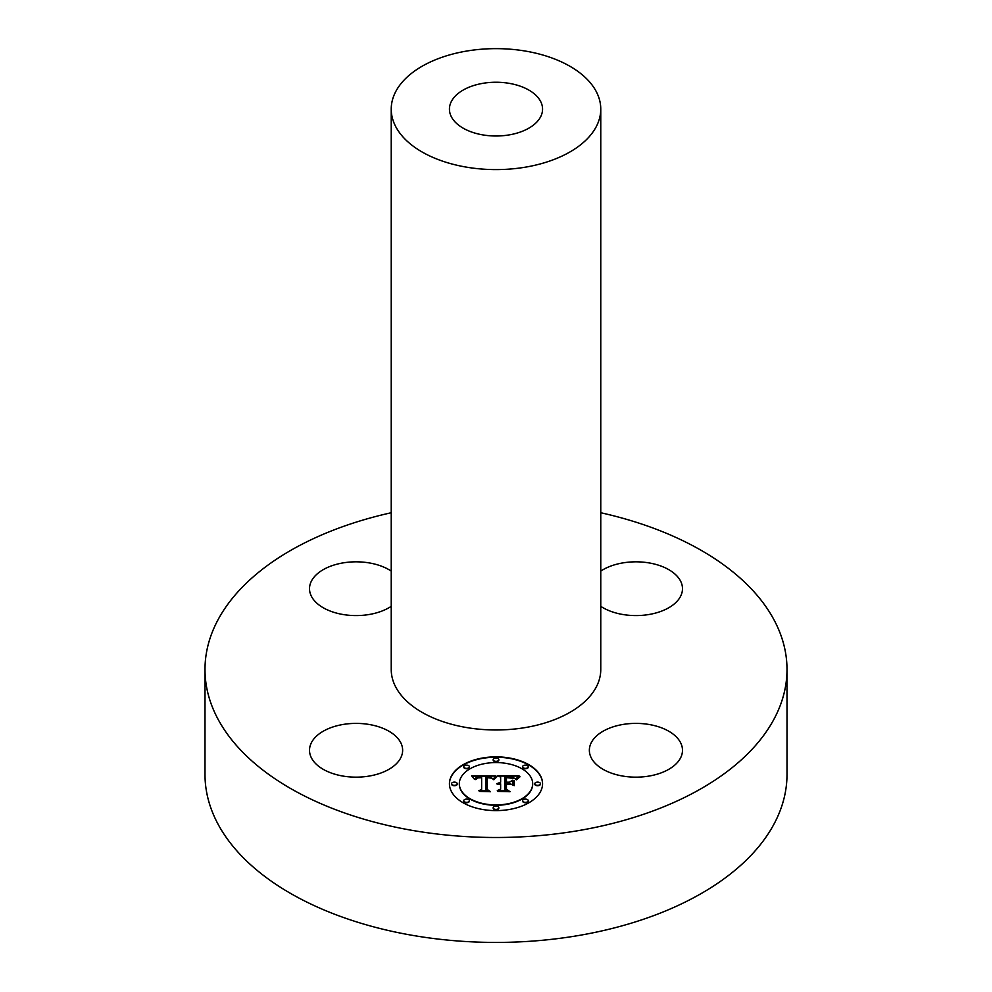 <?xml version="1.0" encoding="UTF-8"?>
<svg xmlns="http://www.w3.org/2000/svg" width="992" height="992" viewBox="0 0 992 992"><rect width="100%" height="100%" fill="white"/><g stroke="black" fill="none" stroke-linecap="round" stroke-linejoin="round"><path stroke-width="1.49" d="M369.185 724.482A46.562 26.883 0 0 0 309.516 750.274A46.562 26.883 0 0 0 342.972 776.066A46.562 26.883 0 0 0 402.64 750.274A46.562 26.883 0 0 0 369.185 724.482M600.768 512.74A291.003 168.008 180 0 1 787.003 669.488A291.003 168.008 180 0 1 577.927 830.701A291.003 168.008 180 0 1 204.997 669.488A291.003 168.008 180 0 1 391.232 512.74M600.768 109.12L600.768 669.488A104.768 60.487 180 0 1 525.5 727.533A104.768 60.487 180 0 1 391.232 669.488L391.232 109.12A104.768 60.487 180 0 1 466.5 51.088A104.768 60.487 180 0 1 600.768 109.12A104.768 60.487 180 0 1 525.5 167.152A104.768 60.487 180 0 1 391.232 109.12M391.232 606.323A46.562 26.883 180 0 1 339.785 613.887A46.562 26.883 180 0 1 309.516 588.702A46.562 26.883 180 0 1 311.401 581.138A46.562 26.883 180 0 1 346.158 562.439A46.562 26.883 180 0 1 391.232 571.082M600.768 571.082A46.562 26.883 180 0 1 649.028 562.91A46.562 26.883 180 0 1 682.484 588.702A46.562 26.883 180 0 1 622.815 614.494A46.562 26.883 180 0 1 600.768 606.323M591.244 742.71A46.562 26.883 180 0 1 642.543 723.664A46.562 26.883 180 0 1 682.484 750.274A46.562 26.883 180 0 1 680.599 757.838A46.562 26.883 180 0 1 629.3 776.885A46.562 26.883 180 0 1 589.36 750.274A46.562 26.883 180 0 1 591.244 742.71M542.562 783.742A46.562 26.883 180 0 1 496 810.613A46.562 26.883 180 0 1 449.438 783.742A46.562 26.883 180 0 1 496 756.859A46.562 26.883 180 0 1 542.562 783.742M787.003 669.488L787.003 774.417A291.003 168.008 180 0 1 701.766 893.222A291.003 168.008 180 0 1 577.927 935.63A291.003 168.008 180 0 1 290.234 893.222A291.003 168.008 180 0 1 204.997 774.417L204.997 669.488M542.562 783.928A46.562 26.883 0 0 0 496 757.231A46.562 26.883 0 0 0 449.438 783.928M482.893 83.328A46.562 26.883 180 0 1 542.562 109.12A46.562 26.883 180 0 1 509.107 134.912A46.562 26.883 180 0 1 449.438 109.12A46.562 26.883 180 0 1 482.893 83.328M459.321 783.742L459.321 784.114A36.679 21.179 0 0 0 496 805.293A36.679 21.179 0 0 0 532.679 784.114L532.679 783.742A36.679 21.179 0 0 0 496 762.563A36.679 21.179 0 0 0 459.321 783.742A36.679 21.179 0 0 0 496 804.921A36.679 21.179 0 0 0 532.679 783.742M493.173 759.711L493.173 760.083A2.827 1.624 0 0 0 496 761.72A2.827 1.624 0 0 0 498.827 760.083L498.827 759.711A2.827 1.624 0 0 0 496 758.074A2.827 1.624 0 0 0 493.173 759.711A2.827 1.624 0 0 0 496 761.335A2.827 1.624 0 0 0 498.827 759.711M534.8 783.742L534.8 784.114A2.827 1.624 0 0 0 537.627 785.751A2.827 1.624 0 0 0 540.442 784.114L540.442 783.742A2.827 1.624 0 0 0 537.627 782.105A2.827 1.624 0 0 0 534.8 783.742A2.827 1.624 0 0 0 537.627 785.366A2.827 1.624 0 0 0 540.442 783.742M522.61 766.742L522.61 767.126A2.827 1.624 0 0 0 525.438 768.75A2.827 1.624 0 0 0 528.252 767.126L528.252 766.742A2.827 1.624 0 0 0 525.438 765.117A2.827 1.624 0 0 0 522.61 766.742A2.827 1.624 0 0 0 525.438 768.378A2.827 1.624 0 0 0 528.252 766.742M493.173 807.773L493.173 808.145A2.827 1.624 0 0 0 496 809.782A2.827 1.624 0 0 0 498.827 808.145L498.827 807.773A2.827 1.624 0 0 0 496 806.136A2.827 1.624 0 0 0 493.173 807.773A2.827 1.624 0 0 0 496 809.398A2.827 1.624 0 0 0 498.827 807.773M522.61 800.73L522.61 801.114A2.827 1.624 0 0 0 525.438 802.739A2.827 1.624 0 0 0 528.252 801.114L528.252 800.73A2.827 1.624 0 0 0 525.438 799.106A2.827 1.624 0 0 0 522.61 800.73A2.827 1.624 0 0 0 525.438 802.354A2.827 1.624 0 0 0 528.252 800.73M451.558 783.742L451.558 784.114A2.827 1.624 0 0 0 454.373 785.751A2.827 1.624 0 0 0 457.2 784.114L457.2 783.742A2.827 1.624 0 0 0 454.373 782.105A2.827 1.624 0 0 0 451.558 783.742A2.827 1.624 0 0 0 454.373 785.366A2.827 1.624 0 0 0 457.2 783.742M463.748 766.742L463.748 767.126A2.827 1.624 0 0 0 466.562 768.75A2.827 1.624 0 0 0 469.39 767.126L469.39 766.742A2.827 1.624 0 0 0 466.562 765.117A2.827 1.624 0 0 0 463.748 766.742A2.827 1.624 0 0 0 466.562 768.378A2.827 1.624 0 0 0 469.39 766.742M463.748 800.73L463.748 801.114A2.827 1.624 0 0 0 466.562 802.739A2.827 1.624 0 0 0 469.39 801.114L469.39 800.73A2.827 1.624 0 0 0 466.562 799.106A2.827 1.624 0 0 0 463.748 800.73A2.827 1.624 0 0 0 466.562 802.354A2.827 1.624 0 0 0 469.39 800.73M495.864 775.868L493.061 779.253L490.854 777.12L485.919 776.748L485.683 789.483L488.076 790.773L478.776 790.773L481.628 789.396L481.628 777.703L477.846 777.926L475.676 779.576L477.078 777.827L481.628 776.823L476.396 777.145L474.585 779.452L471.634 775.818L495.864 775.868M497.017 776.649L493.818 779.762L497.017 776.649M491.548 778.162L487.32 777.703L487.308 789.52L490.544 791.728L479.669 791.418L489.416 791.418L486.7 789.62L486.7 777.368L491.561 777.976M519.002 775.694L515.666 779.216L512.74 777.058L504.705 776.674L504.705 782.167L505.945 782.167L505.945 777.319L512.046 777.468L514.414 778.509L506.453 777.629L506.453 782.167L509.528 782.167L512.777 780.183L512.777 785.106L509.367 783.159L504.705 783.159L504.705 789.074L507.309 790.599L497.314 790.599L500.638 789.074L500.638 784.027L497.5 784.461L500.638 783.159L496.608 783.841L500.638 782.167L500.638 777.207L497.885 775.694L519.002 775.694M519.994 776.798L516.46 779.836L519.994 776.798M514.265 785.664L514.265 780.592L513.732 785.49M506.453 784.139L506.453 789.173L510.037 791.728L497.748 791.418L508.896 791.418L505.945 789.31L505.945 783.829L510.62 784.139L506.453 784.139M471.981 776.19L495.653 776.079M481.628 789.396L479.57 790.773M485.683 789.483L487.37 790.773M486.7 789.62L487.32 777.753M487.308 789.52L489.986 791.728M498.579 776.079L518.518 776.079M500.638 789.074L498.145 790.599M504.705 789.074L506.664 790.599M509.528 782.167L512.777 780.568L512.777 785.106M506.453 782.167L509.528 782.552M505.945 782.167L504.705 782.167M505.945 789.31L506.453 784.201M506.453 789.173L509.504 791.728"/></g></svg>
